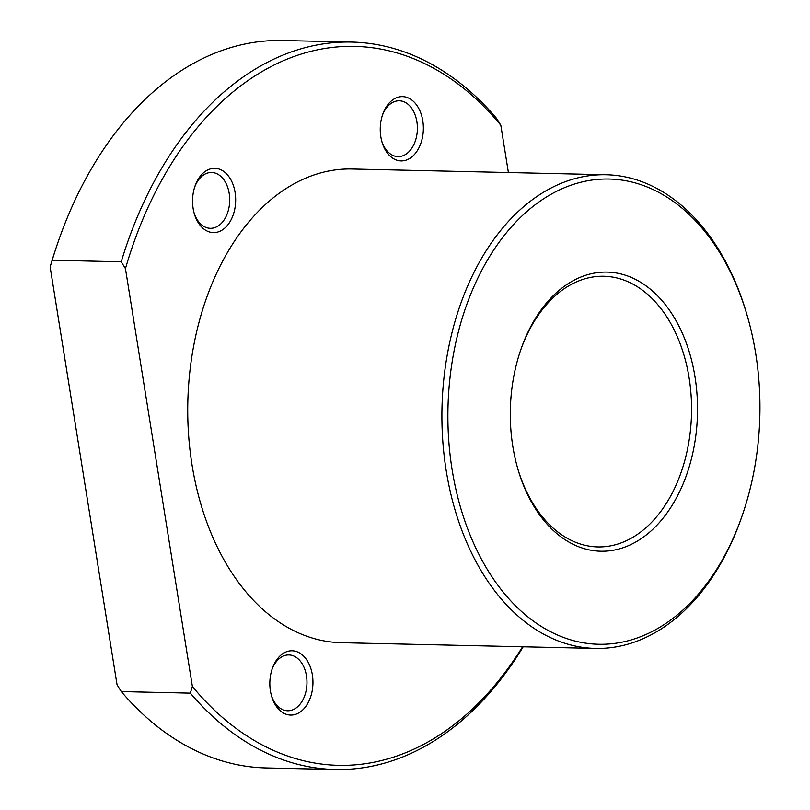 <?xml version="1.0" encoding="UTF-8"?>
<svg xmlns="http://www.w3.org/2000/svg" width="810" height="810" viewBox="0 0 810 810"><rect width="100%" height="100%" fill="white"/><g stroke="black" fill="none" stroke-linecap="round" stroke-linejoin="round"><path stroke-width="1.21" d="M742.578 514.502L741.96 516.294A236.905 158.821 -88.7 0 1 637.521 640.983A236.905 158.821 -88.7 0 1 595.431 648.425L341.253 642.694A236.905 158.821 -88.7 0 1 188.517 433.826A236.905 158.821 -88.7 0 1 309.855 176.458A236.905 158.821 -88.7 0 1 351.945 169.006L606.123 174.747A236.905 158.821 -88.7 0 1 746.547 313.349L747.073 315.181A232.673 155.986 -88.7 0 1 742.578 514.502A232.673 155.986 -88.7 0 1 640.001 636.954A232.673 155.986 -88.7 0 1 452.112 469.638A232.673 155.986 -88.7 0 1 567.83 186.361A232.673 155.986 -88.7 0 1 747.073 315.181M595.431 648.425A236.905 158.821 -88.7 0 1 442.695 439.567A236.905 158.821 -88.7 0 1 564.033 182.189A236.905 158.821 -88.7 0 1 606.123 174.747M625.573 546.831A139.603 93.595 -88.7 0 1 518.025 469.547A139.603 93.595 -88.7 0 1 520.719 349.95A139.603 93.595 -88.7 0 1 582.269 276.483A139.603 93.595 -88.7 0 1 695 376.863A139.603 93.595 -88.7 0 1 625.573 546.831M520.415 350.862A135.371 90.76 -88.7 0 1 579.788 280.503A135.371 90.76 -88.7 0 1 603.835 276.25A135.371 90.76 -88.7 0 1 691.112 395.604A135.371 90.76 -88.7 0 1 621.776 542.67A135.371 90.76 -88.7 0 1 597.729 546.922A135.371 90.76 -88.7 0 1 517.752 468.625M285.221 713.894A32.147 21.556 -88.7 0 1 271.613 696.256A32.147 21.556 -88.7 0 1 272.231 668.716A32.147 21.556 -88.7 0 1 297.564 651.959A32.147 21.556 -88.7 0 1 312.052 691.548A32.147 21.556 -88.7 0 1 285.221 713.894M271.917 669.657A27.925 18.721 -88.7 0 1 288.886 654.946A27.925 18.721 -88.7 0 1 293.615 655.958A27.925 18.721 -88.7 0 1 306.737 686.839A27.925 18.721 -88.7 0 1 287.621 710.765A27.925 18.721 -88.7 0 1 282.892 709.742A27.925 18.721 -88.7 0 1 271.34 695.304M407.977 97.807A32.147 21.556 -88.7 0 1 422.466 137.406A32.147 21.556 -88.7 0 1 395.634 159.742A32.147 21.556 -88.7 0 1 382.026 142.104A32.147 21.556 -88.7 0 1 382.644 114.564A32.147 21.556 -88.7 0 1 407.977 97.807M382.33 115.506A27.925 18.721 -88.7 0 1 399.3 100.794A27.925 18.721 -88.7 0 1 404.028 101.807A27.925 18.721 -88.7 0 1 417.15 132.698A27.925 18.721 -88.7 0 1 398.034 156.613A27.925 18.721 -88.7 0 1 393.306 155.601A27.925 18.721 -88.7 0 1 381.753 141.153M199.311 177.511A32.147 21.556 -88.7 0 1 229.787 177.957A32.147 21.556 -88.7 0 1 228.916 223.418A32.147 21.556 -88.7 0 1 194.329 213.799A32.147 21.556 -88.7 0 1 194.957 186.249A32.147 21.556 -88.7 0 1 199.311 177.511M194.643 187.191A27.925 18.721 -88.7 0 1 198.116 180.458A27.925 18.721 -88.7 0 1 211.602 172.479A27.925 18.721 -88.7 0 1 228.491 190.036A27.925 18.721 -88.7 0 1 223.833 220.33A27.925 18.721 -88.7 0 1 210.347 228.309A27.925 18.721 -88.7 0 1 194.066 212.848M50.129 266.925A359.579 241.076 -88.7 0 1 56.994 245.217L57.601 243.415A363.811 243.911 -88.7 0 1 282.629 40.5L351.672 42.059A363.811 243.911 -88.7 0 1 496.601 118.422L500.823 125.246A359.579 241.076 -88.7 0 0 125.449 268.626L121.227 261.802L52.184 260.243L50.129 266.925L117.055 684.754L121.277 691.578A363.811 243.911 -88.7 0 0 266.217 767.941L335.249 769.5A363.811 243.911 -88.7 0 1 190.32 693.137L121.277 691.578M52.184 260.243A363.811 243.911 -88.7 0 1 57.601 243.415M121.227 261.802A363.811 243.911 -88.7 0 1 351.672 42.059M522.561 646.785A359.579 241.076 -88.7 0 1 192.375 686.455L125.449 268.626M508.397 172.54L500.823 125.246M523.179 646.795A363.811 243.911 -88.7 0 1 335.249 769.5M190.32 693.137L192.375 686.455"/></g></svg>
